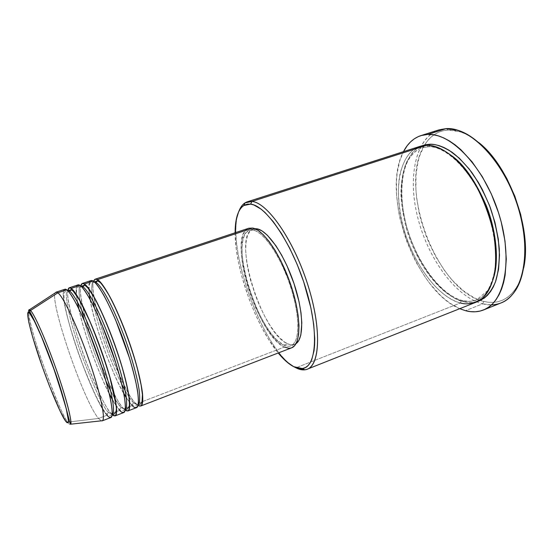 <?xml version="1.0" encoding="UTF-8"?>
<svg xmlns="http://www.w3.org/2000/svg" width="553" height="553" viewBox="0 0 553 553"><rect width="100%" height="100%" fill="white"/><g stroke="black" fill="none" stroke-linecap="round" stroke-linejoin="round"><path stroke-width="0.41" stroke-dasharray="2.77 2.07" d="M66.146 421.773L67.673 422.139C68.883 423.964 69.816 424.656 70.473 424.213C69.961 424.773 69.028 424.075 67.673 422.139L68.309 422.063M128.946 396.902L125.137 390.632C128.842 397.033 131.649 401.077 133.556 402.764L136.252 403.973C131.379 400.89 122.393 383.167 109.294 350.802C96.616 316.973 90.837 285.991 93.54 281.339C87.616 296.463 120.119 389.506 136.252 403.973L284.387 347.063C287.097 348.362 289.523 348.604 291.652 347.809L291.016 348.024M91.95 293.691L92.987 300.95C91.079 288.265 91.342 281.968 93.775 282.044C92.012 282.175 91.39 285.915 91.909 293.27M94.349 307.772C99.298 331.254 113.192 368.25 121.854 384.501C113.192 368.25 99.298 331.254 94.349 307.772M95.054 282.611L93.146 281.083L95.054 282.611M89.455 282.306L88.805 288.611C88.653 283.883 89.358 281.214 90.913 280.613M88.826 289.136L89.337 294.673L88.826 289.136M90.063 299.401C94.051 325.648 114.409 378.929 123.858 393.695C110.849 371.049 94.39 325.15 90.063 299.401M115.121 399.107L110.621 390.853C115.432 400.019 118.916 405.591 121.079 407.547L123.803 408.757L132.119 405.563L126.305 397.801L132.119 405.563L132.022 404.837L133.556 402.764L129.181 397.254M94.238 281.871L93.775 282.044L94.342 281.961M129.119 406.718L123.803 408.757L125.185 410.029L123.803 408.757C119.261 405.591 110.545 388.012 97.653 356.021C85.079 322.565 78.533 291.106 80.703 285.942C76.19 301.952 108.575 394.033 123.803 408.757L121.079 407.547L115.37 399.529M79.867 300.77L81.644 310.005C78.485 293.954 78.215 286.074 80.842 286.35C78.968 286.35 78.623 290.996 79.798 300.286M84.16 320.235C89.386 340.047 98.842 365.713 106.065 381.349C98.842 365.713 89.386 340.047 84.16 320.235M81.775 286.952L80.026 285.438L81.775 286.952M76.646 286.565C76.127 287.961 76.031 290.615 76.355 294.521C75.83 288.763 76.362 285.562 77.952 284.919M76.411 295.095L77.372 301.841L76.411 295.095M78.685 308.45C83.911 333.715 100.307 377.319 109.328 393.93C97.777 371.498 84.015 333.106 78.685 308.45M63.713 290.857C61.514 294.549 67.888 324.839 80.752 359.754C93.934 393.28 102.685 411.764 107.019 415.206L106.943 414.308L108.485 412.379L112.176 414.57L111.236 413.582C107.026 410.34 98.6 392.962 85.971 361.441C73.535 328.482 66.194 296.484 67.784 290.691C64.169 289.661 66.899 312.611 80.067 350.65C94.183 388.026 103.653 408.605 108.485 412.379L111.236 413.582L119.628 410.361C117.589 408.155 115.218 404.658 112.508 399.867C115.591 405.211 117.969 408.708 119.628 410.361L119.545 409.552L121.079 407.547L119.545 409.552L119.628 410.361C121.342 412.192 122.697 412.932 123.706 412.573M68.365 291.313L66.782 289.841L68.365 291.313M115.957 411.771L111.236 413.582L112.19 414.57L108.485 412.379C103.653 408.598 94.176 388.012 80.061 350.616C66.885 312.563 64.169 289.648 67.777 290.691C64.763 307.779 96.934 398.63 111.236 413.582L108.485 412.379L106.943 414.308L107.019 415.206C108.651 417.08 109.923 417.854 110.842 417.536M413.941 149.358C407.948 153.52 403.31 161.67 400.033 173.794C396.501 191.068 398.99 216.389 407.402 239.981C423.557 282.23 447.958 300.514 460.379 302.961L295.931 367.807L293.795 366.722M491.499 304.862L482.638 303.839L483.813 301.44C497.05 304.606 507.82 300.12 516.143 287.982C519.578 282.583 522.087 275.899 523.67 267.935M478.718 142.522C472.435 137.379 466.255 133.812 460.165 131.828L448.151 130.052L446.098 128.621L448.151 130.052L453.287 130.266L458.637 131.365L464.161 133.356L469.794 136.232L475.476 139.992L481.151 144.609M461.575 300.542L462.868 300.666L463.538 301.717C450.557 299.505 423.591 278.366 408.204 232.301C404.561 219.576 402.308 207.175 401.457 195.119C401.471 183.762 402.688 173.995 405.114 165.817C409.635 155.11 415.13 148.474 421.6 145.909L417.785 147.921L414.391 150.596L411.356 153.928L406.448 162.375L403.165 172.868L401.554 184.972L401.609 198.244L403.289 212.255L406.496 226.557L411.135 240.721L417.052 254.332L420.446 260.802L427.96 272.816L436.289 283.274L445.179 291.797L454.366 298.053L458.976 300.224L463.538 301.717L462.868 300.666L461.575 300.542C448.766 298.509 421.538 276.749 406.828 230.387C403.407 217.661 401.416 205.398 400.849 193.598C401.16 182.58 402.632 173.234 405.273 165.568C410.056 155.663 415.649 149.732 422.057 147.782C415.649 149.732 410.056 155.663 405.273 165.568C402.632 173.234 401.16 182.58 400.849 193.598C401.416 205.398 403.407 217.661 406.828 230.387C421.538 276.749 448.766 298.509 461.575 300.542L460.379 302.961L461.575 300.542C466.179 301.91 471.184 301.689 476.575 299.871C471.184 301.689 466.179 301.91 461.575 300.542M429.895 144.222L428.644 146.718L422.057 147.782L428.644 146.718L427.849 146.752L426.55 145.301L427.849 146.752L428.644 146.718C434.43 146.061 442.193 149.123 451.932 155.905C442.193 149.123 434.43 146.061 428.644 146.718L429.826 145.46M284.387 347.063L281.906 345.646L276.687 341.27L271.288 335.042L265.889 327.217L260.677 318.106L255.811 308.014L251.435 297.265L247.696 286.219L244.709 275.214L242.58 264.604L241.378 254.739L241.177 245.961L242.007 238.606L243.873 232.972L246.735 229.336L248.774 228.244C226.295 234.327 257.38 336.079 284.387 347.063L136.252 403.973L138.022 405.432L133.556 402.764L137.752 404.734L138.243 404.443L137.752 404.734L133.556 402.764L132.022 404.837L132.119 405.563C133.909 407.354 135.354 408.052 136.453 407.658M255.991 229.205L253.288 230.103C264.03 231.928 281.18 257.325 290.719 287.09C300.362 316.855 299.864 342.784 290.843 345.846C288.797 346.607 286.475 346.372 283.876 345.148L287.553 343.738C290.173 344.954 292.516 345.176 294.583 344.408L296.028 343.641L294.009 344.595L289.848 344.567L285.134 342.383L280.06 338.187L274.813 332.194L269.567 324.659L264.5 315.86L259.779 306.099L255.548 295.717L250.391 279.68L247.924 269.18L246.334 259.233L245.684 250.177L246.03 242.345L247.378 236.041L249.721 231.541L251.249 230.048L254.815 228.679L253.219 229.004C231.223 234.921 261.251 333.369 287.553 343.738L283.876 345.148C257.788 334.669 227.656 236.11 249.41 230.269L253.288 230.103L255.991 229.205M295.931 367.807C263.484 352.503 224.608 245.491 238.924 211.218C224.608 245.491 263.484 352.503 295.931 367.807L460.379 302.961C465.889 304.378 471.032 304.157 475.822 302.311M439.034 129.865C414.964 137.877 407.45 178.37 418.04 218.739C428.478 259.177 455.783 296.892 482.638 303.839L465.46 310.682L482.638 303.839C489.184 305.463 495.329 305.159 501.066 302.92M69.36 421.939L98.552 418.455L101.282 420.826L98.552 418.455L107.019 415.206L98.552 418.455C83.33 401.36 46.908 293.899 56.06 292.178M119.628 410.361L116.655 411.501M64.86 289.26C55.058 291.196 91.224 398.395 107.019 415.206M56.392 292.129C46.044 291.078 83.054 401.063 98.552 418.455L67.673 422.139C57.505 408.439 28.659 327.597 28.556 312.431M523.995 266.2L522.44 273.244L520.338 279.624L517.719 285.286L514.629 290.187L511.117 294.279L507.219 297.549L502.995 299.982L498.495 301.579L493.76 302.339L488.852 302.291L483.813 301.44L478.704 299.823L473.555 297.473L463.345 290.719L453.508 281.518L448.829 276.113L444.349 270.244L436.123 257.29L429.052 243.085L426.01 235.64L421.02 220.35L419.112 212.615L416.54 197.234L415.911 189.707L415.994 175.273L417.916 162.057L419.575 156.057L424.255 145.557L427.262 141.181L430.69 137.455L434.52 134.434L438.729 132.167L443.285 130.695L448.151 130.052C438.204 130.722 430.365 135.672 424.649 144.914C397.234 186.32 436.683 291.396 483.813 301.44L482.638 303.839C454.462 296.546 425.997 255.465 416.672 213.036C407.077 170.663 418.324 130.301 446.098 128.621M459.743 308.685C415.517 290.961 380.561 193.453 403.455 151.667L399.771 160.888L397.116 173.601L396.487 180.554L396.598 195.34L398.492 210.9L400.082 218.822L404.464 234.666L407.222 242.47L413.775 257.574L417.529 264.756L425.858 278.124L430.372 284.194L439.967 294.873L444.965 299.367L450.059 303.244L459.743 308.685M477.405 301.606L472.373 302.553L468.025 302.505L463.538 301.717C467.803 302.954 472.428 302.92 477.405 301.606M419.921 146.379C399.294 153.292 393.211 189.534 403.026 226.087C412.697 262.682 437.098 296.788 460.379 302.961M235.129 232.772L236.179 248.421L238.467 262.274L241.931 276.818L249.064 298.959L254.898 313.316L261.41 326.851L268.405 339.134L278.221 352.987C255.534 325.828 234.866 268.164 235.129 232.772M283.876 345.148L288.293 346.289L290.277 346.033L293.657 343.835L296.145 339.404L297.597 332.844L297.922 324.362L297.072 314.284L295.06 303.016L291.949 291.051L287.885 278.94L283.039 267.23L277.647 256.454L271.952 247.101L266.221 239.539L260.698 234.064L255.604 230.85L253.288 230.103L249.203 230.345L245.961 232.792L244.689 234.797L242.878 240.23L242.069 247.329L242.255 255.818L243.41 265.364L245.47 275.636L248.359 286.295L256.219 307.399L260.933 317.173L265.986 325.994L271.205 333.549L276.431 339.563L283.876 345.148M132.119 405.563L129.755 406.469M494.486 274.62C490.186 289.281 484.221 297.701 476.575 299.871C484.221 297.701 490.186 289.281 494.486 274.62M125.268 409.51L121.079 407.547L125.268 409.51M29.44 309.742C26.675 307.468 29.807 326.18 42.325 362.339C55.583 398.312 64.037 418.248 67.673 422.139L65.399 420.778M138.222 404.568L135.298 405.964L132.022 404.872L129.72 402.404M129.416 402.017L126.264 397.489M123.803 393.39C110.863 370.973 94.452 325.205 90.208 299.671M89.503 294.943C88.266 280.8 90.561 283.744 91.1 282.652L93.775 282.044M125.268 409.545L122.807 410.672C122.372 411.232 121.287 410.865 119.538 409.586L116.324 405.715M116.012 405.273L112.446 399.508M109.245 393.57C97.777 371.36 84.104 333.217 78.851 308.781M77.551 302.159C75.139 285.265 77.717 288.016 78.457 286.959L80.842 286.35M112.176 414.57L110.234 415.434C109.75 416.029 108.651 415.662 106.936 414.342C99.63 406.649 86.586 377.118 76.743 348.231C71.081 331.081 67.148 318.03 64.383 302.422C63.802 295.89 63.878 292.406 64.604 291.984L67.77 290.698M458.354 130.411L460.165 131.828M515.638 290.221L516.143 287.982M462.868 300.666C438.633 294.797 412.42 256.184 404.457 217.37C400.095 195.313 401.202 174.333 408.003 160.522C413.616 151.391 419.637 148.398 422.057 147.782L427.877 146.759C446.147 145.315 473.776 172.633 487.013 210.216C494.444 232.315 497.016 252.382 494.721 270.403C493.138 278.518 490.705 285.327 487.435 290.83L476.575 299.871C474.204 301.378 469.635 301.641 462.868 300.666M294.583 344.408L290.843 345.846M253.219 229.004L249.41 230.269"/><path stroke-width="0.83" d="M102.187 420.868L110.842 417.536C114.913 416.457 109.715 389.761 98.323 356.72C86.98 323.692 72.65 293.767 66.782 289.841L57.878 292.8C63.477 296.83 77.627 326.941 89.04 360.072C100.501 393.218 105.996 419.9 102.187 420.868L101.282 420.826L102.478 420.695C105.789 418.497 99.948 391.365 88.563 358.69C77.213 326.028 63.401 296.795 57.878 292.8L30.526 310.496C34.666 314.588 46.21 340.793 56.309 369.604C66.436 398.437 72.484 422.326 70.473 424.213C72.844 424.808 66.872 398.395 53.544 361.869C40.576 326.685 32.641 312.251 30.526 310.496L29.668 311.45L29.537 313.164C30.761 314.325 33.145 318.569 36.698 325.883C41.828 336.805 50.399 358.303 57.92 380.768L66.104 408.245C67.563 414.494 68.323 418.815 68.392 421.206C68.012 423.356 67.017 423.211 65.399 420.778L66.146 421.773M248.774 228.244L252.742 228.057L257.705 230.172L263.221 234.666L269.083 241.426L275.041 250.226L280.82 260.712L288.583 278.588L292.8 291.148L296.021 303.549L298.102 315.224L298.979 325.662L298.634 334.434L297.113 341.208L294.528 345.777L291.631 347.816C300.977 344.65 301.503 317.802 291.5 286.959C281.601 256.115 263.829 229.875 252.742 228.057L248.788 228.237L95.206 279.189L93.54 281.339C94.459 279.044 95.78 278.477 97.487 279.638L97.522 280.848L95.987 282.507L93.775 282.044M91.909 293.27L91.95 293.691M92.987 300.95L94.349 307.772L92.987 300.95M121.854 384.501L125.137 390.632L121.854 384.501M94.342 281.961L95.987 282.507L95.054 282.611L95.987 282.507C99.36 283.924 109.833 298.316 123.983 335.733C131.628 356.512 137.434 377.893 139.169 390.245C140.054 398.575 139.75 403.31 138.243 404.443C139.75 403.31 140.054 398.575 139.169 390.245C137.434 377.893 131.628 356.512 123.983 335.733C109.833 298.316 99.36 283.924 95.987 282.507L97.522 280.848L97.487 279.638C104.275 283.198 119.227 312.493 130.321 345.162C141.478 377.844 145.674 404.589 140.676 406.026L138.022 405.432C140.925 407.236 143.524 405.556 142.515 393.515C141.326 383.402 137.524 367.386 131.593 348.95C125.019 329.851 118.618 314.028 112.39 301.496C104.828 286.793 100.155 281.256 97.487 279.638L252.742 228.057L97.487 279.638L95.206 279.189M132.119 405.563C134.607 408.218 136.57 408.197 138.001 405.508C138.616 402.591 138.43 397.441 137.427 390.052C135.775 381.121 133.093 370.372 129.381 357.812L115.881 320.609C111.257 309.963 107.137 301.344 103.508 294.749C98.641 286.648 95.185 282.092 93.146 281.083L84.415 283.979L93.146 281.083L90.913 280.613L82.286 283.482L80.703 285.942C81.471 283.357 82.708 282.701 84.415 283.979C90.81 287.698 105.505 317.256 116.704 350.084C127.957 382.918 132.575 409.642 127.971 410.927L136.453 407.658C141.319 406.268 136.985 379.531 125.801 346.793C114.665 314.076 99.803 284.691 93.146 281.083C91.577 280.005 90.346 280.419 89.455 282.306M88.805 288.611L88.826 289.136L88.805 288.611M89.337 294.673L90.063 299.401L89.337 294.673M123.858 393.695L126.305 397.801L123.858 393.695M129.181 397.254L128.946 396.902M82.286 283.482L84.415 283.979L84.415 285.313L82.902 286.862L80.842 286.35M79.798 300.286L79.867 300.77M81.644 310.005L84.16 320.235L81.644 310.005M106.065 381.349L110.621 390.853L106.065 381.349M81.104 286.288L82.902 286.862L81.775 286.952L82.902 286.862C86.074 288.313 96.478 303.438 110.8 341.816C116.704 358.309 121.162 373.054 124.183 386.056C127.487 401.596 127.066 408.308 125.268 409.51C126.727 408.729 127.01 404.347 126.112 396.363C124.37 384.446 118.529 363.072 110.8 341.816C96.478 303.438 86.074 288.313 82.902 286.862L84.415 285.313L84.415 283.979C86.289 285.009 89.448 289.219 93.872 296.622C100.169 307.717 109.971 329.899 118.432 355.226C124.418 373.876 128.248 389.754 129.464 399.501C130.508 411.031 127.985 412.151 125.185 410.029L127.971 410.927M67.77 290.698L69.692 291.265L71.185 289.813L67.77 290.698L69.236 287.809L71.213 288.369L80.026 285.438L71.213 288.369L71.185 289.813L69.692 291.265L67.777 290.691C68.358 287.719 69.505 286.945 71.213 288.369C77.213 292.24 91.639 322.074 102.941 355.047C114.298 388.04 119.351 414.743 115.142 415.87L123.706 412.573C128.185 411.335 123.423 384.618 112.135 351.729C100.895 318.86 86.296 289.205 80.026 285.438C78.547 284.332 77.42 284.705 76.646 286.565M76.355 294.521L76.411 295.095L76.355 294.521M77.372 301.841L78.685 308.45L77.372 301.841M109.328 393.93L112.508 399.867L109.328 393.93M115.37 399.529L115.121 399.107M69.692 291.265L68.365 291.313L69.692 291.265C72.65 292.737 82.991 308.685 97.522 348.093C103.487 364.939 107.987 379.759 111.022 392.568C114.333 407.761 113.918 413.824 112.183 414.57L112.183 414.57C113.918 413.824 114.333 407.761 111.022 392.568C107.987 379.759 103.487 364.939 97.522 348.093C82.991 308.685 72.65 292.737 69.692 291.265M107.019 415.206C109.3 417.978 110.973 418.075 112.038 415.503C112.404 412.662 111.948 407.554 110.683 400.185C108.768 391.261 105.879 380.471 102.001 367.821L88.39 330.231C83.849 319.434 79.846 310.668 76.383 303.936C71.779 295.648 68.579 290.947 66.782 289.841L64.86 289.26L56.06 292.178L57.878 292.8L66.782 289.841C65.385 288.694 64.362 289.032 63.713 290.857M307.247 369.183L475.822 302.311C494.776 295.468 502.283 257.663 489.516 216.769C476.928 175.84 447.667 144.319 426.55 145.301L251.974 201.444L250.592 204.133C265.972 205.453 291.825 243.085 305.463 287.339C319.254 331.586 316.503 367.427 302.249 368.547L293.615 366.632L300.009 368.602L302.906 368.436L305.56 367.475L307.931 365.713L309.998 363.134L311.726 359.754L314.056 350.664L314.609 345.017L314.747 338.699L313.703 324.286L310.924 308.049L303.715 281.906L297.203 264.521L289.689 248.179L281.56 233.663L273.21 221.608L265.039 212.504L261.127 209.158L253.868 204.969L250.592 204.133L247.578 204.126L244.861 204.914L242.456 206.483L240.382 208.792L238.64 211.806L236.2 219.748L235.129 232.772C235.136 218.629 238.032 209.532 243.804 205.488L250.592 204.133L251.974 201.444C267.313 202.702 292.841 238.751 307.143 282.728C321.576 326.692 320.457 364.71 307.247 369.183C303.929 370.441 300.155 369.985 295.931 367.807L304.827 369.798C319.53 368.72 322.51 332.021 308.374 286.606C294.396 241.184 267.783 202.661 251.974 201.444L426.55 145.301C422.416 145.239 418.213 146.586 413.941 149.358M293.795 366.722L295.931 367.807M483.481 309.984L501.066 302.92C522.951 294.943 532.256 252.479 517.933 206.822C503.824 161.117 470.285 126.761 446.098 128.621L458.354 130.411C479.257 137.02 503.119 165.001 515.659 200.041C528.239 235.073 527.583 271.841 515.638 290.221C509.306 299.74 501.26 304.62 491.499 304.862M523.67 267.935C532.311 230.076 509.444 166.273 478.718 142.522M421.6 145.909L429.895 144.222L434.464 144.54L439.227 145.66L444.149 147.589L449.167 150.333L459.294 158.179L469.151 168.962L478.269 182.262L482.403 189.679L489.557 205.605L494.942 222.361L498.308 239.11L499.511 255.064L498.543 269.477L495.516 281.747L493.297 286.924L490.649 291.403L487.608 295.15L484.214 298.15L477.405 301.606C484.11 299.325 490.788 293.256 495.585 281.56C498.294 272.65 499.539 261.79 499.304 248.988C497.97 235.343 494.956 221.504 490.255 207.458C484.767 194.034 478.573 182.317 471.695 172.308C464.796 163.605 458.209 156.886 451.925 152.158C442.953 146.58 435.612 143.939 429.895 144.222L425.568 144.699L421.6 145.909M257.124 228.824L255.991 229.205L257.124 228.824L261.963 230.871L267.327 235.212L275.906 245.746L281.615 255.078L287.014 265.827L293.996 283.551L299.007 301.565L300.998 312.818L301.814 322.897L300.846 334.918L298.82 340.441L296.028 343.641C304.109 338.436 303.632 311.961 293.878 283.191C284.201 254.408 267.652 230.601 257.124 228.824L254.815 228.679L257.124 228.824M446.098 128.621L427.801 134.42C451.379 132.796 484.532 167.663 498.834 213.734C513.343 259.758 504.716 302.277 483.44 309.998C477.861 312.169 471.868 312.404 465.46 310.682L459.743 308.685L465.46 310.682L470.479 311.636L475.373 311.781L480.08 311.076L484.546 309.521L488.734 307.102L492.585 303.811L496.048 299.678L499.076 294.708L501.619 288.942L503.652 282.424L505.124 275.207L506.292 258.998L504.993 241.004L501.225 222.064L498.453 212.525L491.313 193.93L482.34 176.732L472.013 161.752L460.856 149.676L455.147 144.872L449.43 140.96L443.783 137.946L438.252 135.858L432.909 134.683L427.801 134.42L446.098 128.621L439.034 129.865L420.978 135.582M68.309 422.063L69.36 421.939M115.142 415.87L112.176 414.57L114.25 413.893C116.268 412.662 116.821 409.434 115.895 404.215L109.819 377.084C104.054 358.13 97.376 339.501 89.786 321.189L79.487 300.092L73.162 291.044L71.185 289.8L71.213 288.369C72.989 289.447 76.079 293.837 80.482 301.53C86.745 313.067 96.678 336.127 105.229 361.869C109.183 374.374 112.252 385.358 114.43 394.821C115.992 402.867 116.718 408.708 116.607 412.351C115.867 416.063 114.395 416.803 112.19 414.57M119.628 410.361C122.013 413.077 123.831 413.112 125.082 410.478C125.572 407.602 125.254 402.473 124.121 395.091C122.344 386.167 119.559 375.397 115.764 362.789L102.208 325.392C97.625 314.678 93.561 305.982 90.015 299.318C85.28 291.127 81.948 286.502 80.026 285.438L77.952 284.919L69.236 287.809M116.655 411.501L115.957 411.771M57.878 292.8L56.392 292.129L29.44 309.742L30.526 310.496L57.878 292.8M28.556 312.431C28.473 310.537 28.77 309.645 29.44 309.742L30.526 310.496L29.668 311.45L29.44 309.742M65.399 420.778C62.683 417.66 51.256 393.446 38.662 356.194C26.406 319.254 26.254 308.533 29.537 313.164L34.369 321.093L41.53 336.812L54.028 369.383L64.245 401.264L66.415 409.49L68.378 420.328L68.137 422.61L67.127 422.734L65.399 420.778L60.18 411.232L49.611 386.429L42.152 366.342L32.724 337.316L28.846 322.44L27.664 313.827L28.217 312.431L29.537 313.164L29.668 311.45C33.021 316.987 44.005 340.378 53.579 367.856C63.878 395.443 68.254 418.192 70.473 424.213L102.478 420.695M481.151 144.609L492.177 156.243L502.338 170.697L506.928 178.778L514.829 196.191L520.698 214.536L524.251 232.903L525.343 250.398L523.995 266.2M403.455 151.667C407.685 143.448 413.513 138.091 420.923 135.603L427.801 134.42L422.969 135.043L418.462 136.522L414.315 138.824L410.547 141.893L407.195 145.688L403.455 151.667M460.379 302.961C467.25 305.021 474.598 303.459 482.416 298.267C487.4 293.366 491.382 285.666 494.375 275.159C496.324 262.786 496.006 248.421 493.428 232.066C489.357 215.407 483.605 200.006 476.181 185.87C468.363 173.393 460.614 163.681 452.942 156.741C441.992 148.19 433.172 145.328 426.55 145.301L419.921 146.379L247.26 201.824L251.974 201.444L245 202.882C242.428 204.534 240.403 207.313 238.924 211.218C240.825 206.2 243.603 203.069 247.26 201.824M278.221 352.987L286.641 361.78L293.615 366.632C288.707 364.054 283.571 359.505 278.221 352.987M291.016 348.024L288.963 348.272L284.387 347.063M129.755 406.469L129.119 406.718M451.932 155.905C464.126 164.552 475.608 181.204 486.391 205.868C495.979 230.145 498.661 257.67 494.486 274.62C498.661 257.67 495.979 230.145 486.391 205.868C475.608 181.204 464.126 164.552 451.932 155.905M429.826 145.46L429.895 144.222M138.222 404.568L140.462 403.994L142.003 402.204L142.425 394.6L141.126 384.978L137.303 368.257C130.411 342.95 118.632 312.742 108.678 294.721C104.386 287.733 101.517 283.62 100.058 282.389L97.528 280.82L94.238 281.871M129.72 402.404L129.416 402.017M126.264 397.489L123.803 393.39M90.208 299.671L89.503 294.943M125.268 409.545L127.432 408.902L129.16 406.538C129.492 405.135 129.423 401.941 128.953 396.964C127.943 390.121 125.725 380.429 122.289 367.897C114.72 342.404 103.231 313.696 94.031 297.196L87.975 288.085L85.784 285.956L84.422 285.293L81.077 286.267M116.324 405.715L116.012 405.273M112.446 399.508L109.245 393.57M78.851 308.781L77.551 302.159M304.827 369.798L302.249 368.547M291.652 347.809L140.676 406.026M245 202.882L243.804 205.488"/></g></svg>
